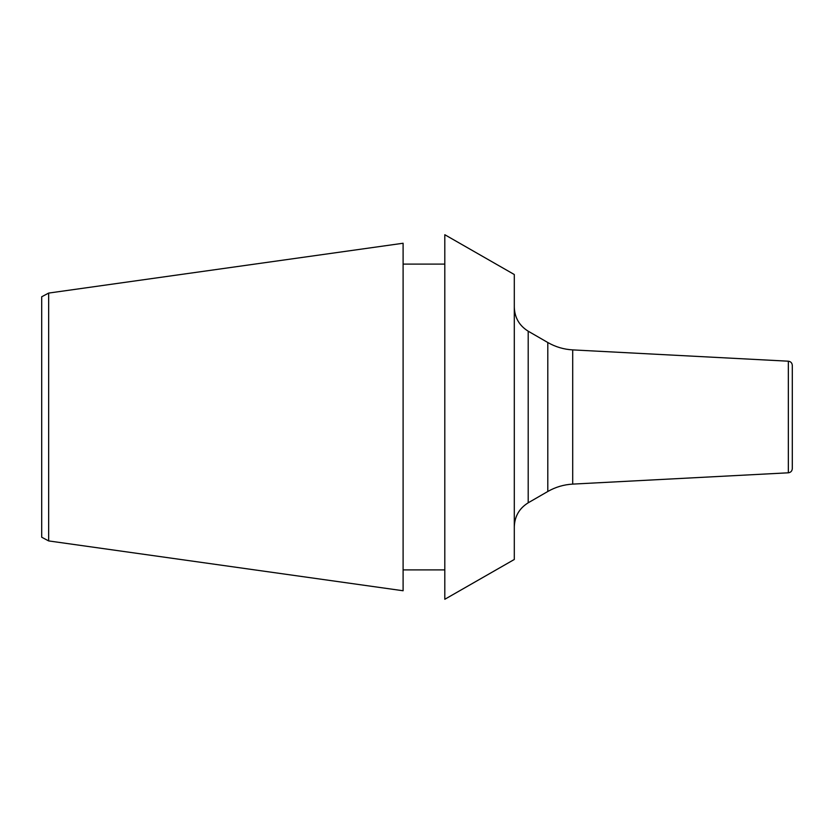 <?xml version="1.0" encoding="UTF-8"?>
<svg xmlns="http://www.w3.org/2000/svg" width="834" height="834" viewBox="0 0 834 834"><rect width="100%" height="100%" fill="white"/><g stroke="black" fill="none" stroke-linecap="round" stroke-linejoin="round"><path stroke-width="1.25" d="M514.297 417L514.297 559.478L444.803 599.281L444.803 234.719L514.297 274.522L514.297 417M403.103 417L403.103 590.753L48.653 540.922L48.653 293.078L403.103 243.247L403.103 417M48.653 293.078L41.7 296.768L41.7 537.232L48.653 540.922M792.3 417L792.3 365.355C792.081 362.926 790.768 361.539 788.349 361.195L788.349 472.805C790.768 472.461 792.081 471.074 792.3 468.645L792.3 382.253M788.349 472.805L572.697 484.106L572.697 349.894L788.349 361.195M572.697 349.894C563.815 349.394 555.517 346.934 547.802 342.513L547.802 491.487L528.203 502.798C519.28 508.354 514.651 516.371 514.297 526.88M528.203 502.798L528.203 331.202C519.28 325.646 514.651 317.629 514.297 307.12M403.103 569.903L444.803 569.903M403.103 264.097L444.803 264.097M572.697 484.106C563.815 484.606 555.517 487.066 547.802 491.487M547.802 342.513L528.203 331.202"/></g></svg>

